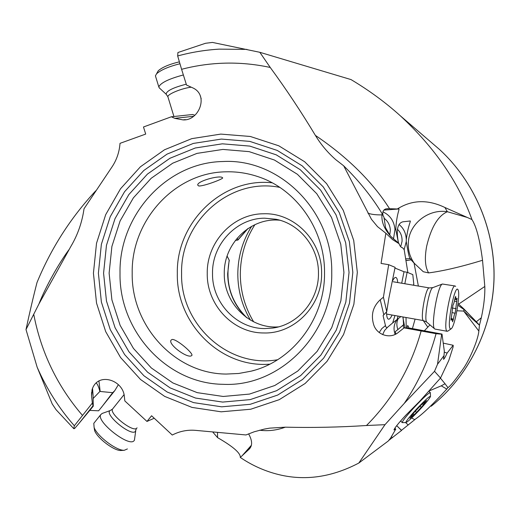 <?xml version="1.0" encoding="UTF-8"?>
<svg xmlns="http://www.w3.org/2000/svg" width="520" height="520" viewBox="0 0 520 520"><rect width="100%" height="100%" fill="white"/><g stroke="black" fill="none" stroke-linecap="round" stroke-linejoin="round"><path stroke-width="0.78" d="M246.922 49.393L219.147 49.14C205.042 49.998 191.211 52.273 177.671 55.965L177.931 52.514L205.53 43.284L212.446 42.419L259.831 52.299L270.244 67.464C286.189 89.226 301.23 111.872 315.38 135.388C320.938 144.566 327.736 152.659 335.777 159.673L343.7 165.828L371.469 219.33L377.52 226.649L385.847 233.233L381.062 263.432L388.681 264.687L383.416 297.213L380.237 299.774C372.976 306.553 370.773 314.802 373.626 324.506C376.63 334.874 390.228 339.553 398.437 332.332L404.112 327.88L436.053 333.697L441.668 334.21L437.528 364.228L434.512 371.312L404.293 403.351L384.988 424.678L358.8 463.06L388.238 441.025L390.468 438.282L395.753 429.156L394.836 428.2M436.053 333.697C429.228 358.917 418.646 382.135 404.293 403.351M434.512 371.312L440.531 378.034L419.705 401.271L405.756 415.279C398.268 423.41 394.342 428.311 393.985 429.969L395.753 429.156M212.881 432.185L217.581 437.625C233.103 446.563 240.675 453.161 240.292 457.431C250.608 464.471 261.749 469.742 273.702 473.246C301.711 481.507 330.077 478.114 358.8 463.06M240.292 457.431L248.839 449.475L251.31 445.334M248.599 433.843C252.421 440.661 252.597 445.776 249.132 449.196L248.839 449.475M259.532 430.209C268.158 431.34 276.764 430.326 285.344 427.174L269.666 428.142L264.44 429.065L254.208 431.782L245.986 434.954L196.677 430.463C188.084 429.533 179.946 431.06 172.269 435.032L151.58 415.76L146.965 421.441L124.839 400.933L124.391 397.04C123.585 379.782 97.364 371.429 92.027 389.851L91.591 396.24L92.352 403.032L74.341 425.763C58.962 408.207 46.573 388.687 37.16 367.218L26 329.55C29.601 312.689 33.273 297.011 37.005 282.522C51.136 248.228 70.72 217.659 95.752 190.814M384.988 424.678L366.476 425.516C338.956 427.271 311.909 427.817 285.344 427.174M26 329.55L38.974 303.888L70.895 246.383C77.734 234.845 82.108 222.306 84.019 208.767L111.559 167.583C116.532 160.362 119.347 152.282 120.016 143.345L145.704 134.076L143.475 126.991L171.353 116.785L174.759 118.346L182.962 119.886C199.011 121.108 209.326 94.939 192.536 87.776L186.531 85.046L181.591 69.303C193.875 66.086 206.408 64.116 219.167 63.388C236.249 62.439 253.279 63.798 270.244 67.464M440.434 378.144L445.036 383.747L441.266 385.827L446.778 389.077L447.941 387.634C450.229 386.276 455.182 380.204 462.781 369.421C469.06 360.822 477.951 340.606 478.862 331.078L479.466 325.124L481.312 317.785C483.886 305.87 485.056 295.432 484.809 286.468L482.528 260.286C479.895 239.954 476.365 226.369 471.946 219.537C458.543 182.24 434.72 147.713 400.485 115.941C385.684 102.557 369.194 90.434 351.007 79.58L259.831 52.299M446.778 389.077C433.238 403.995 422.955 413.875 415.922 418.724L401.531 430.3L399.178 428.064M388.654 440.492L401.531 430.456L396.701 425.659M177.671 55.965L181.591 69.303M33.722 314.236C41.074 352.391 57.304 386.087 82.414 415.324M237.198 238.134L237.906 240.078L235.372 240.403M227.084 256.185L229.281 260.332C225.089 282.808 230.964 301.971 246.922 317.824M227.117 256.074L229.229 260.253M194.766 115.239L192.641 114.498L171.353 116.785M198.582 185.919L197.737 185.107C196.872 181.337 218.056 175.403 222.027 177.353L222.703 177.905C222.755 179.218 202.514 186.725 198.582 185.919M225.908 171.815C174.544 172.406 131.163 220.623 132.197 273.143C131.203 325.669 174.694 373.789 226.161 374.062L238.745 373.477L251.192 371.156C292.825 361.114 325.221 318.383 324.526 272.552C324.916 229.261 296.017 188.662 257.406 176.456C247.111 173.076 236.613 171.529 225.908 171.815M222.917 161.525C166.381 162.351 118.892 215.442 120.016 273.137C118.917 330.831 166.53 383.838 223.197 384.312C279.721 387.309 333.132 333.99 331.74 272.48C332.846 210.964 279.312 158.197 222.917 161.525M366.476 425.516C392.541 399.315 410.761 367.822 421.129 331.032M389.753 235.131L390.344 230.217C390.013 225.05 387.881 221.019 383.942 218.133M393.484 238.972L394.986 229.469C394.082 221.046 390.059 215.176 382.928 211.861M398.502 243.029L395.779 229.411C396.578 213.278 400.394 207.928 398.469 209.008L383.942 210.087M315.38 135.388C347.581 157.196 372.307 181.643 389.558 208.715L398.469 209.008M389.558 208.715L385.827 208.904C383.13 209.892 382.232 212.16 383.136 215.709M385.847 233.233L392.594 239.609L399.074 243.705C400.004 246.266 401.154 247.618 402.538 247.754L404.183 249.678L407.875 272.571M390.267 235.781L385.554 227.734L384.007 217.334L382.129 213.701L381.979 214.903C381.362 222.17 384.488 229.508 391.346 236.925L398.457 242.977M413.088 285.155L413.816 284.362L412.802 274.599L407.128 272.266L404.014 271.745L401.707 283.212M405.977 260.169L407.154 260.488L411.073 259.844L414.05 263.062L418.366 286.052M406.022 317.558L406.211 327.983M402.948 317.746L404.892 327.918M458.049 303.563L463.84 308.906L463.957 309.517L463.684 311.084L456.944 310.772M457.828 305.233L463.957 309.517L467.584 312.767L463.84 308.906M412.425 328.582L415.077 319.189M407.264 328.036L407.271 327.184C407.245 324.798 407.849 325.117 409.097 328.127M414.05 263.062L423.287 271.733L428.63 272.909C443.293 270.985 461.266 266.773 482.528 260.286M484.809 286.468L458.685 304.083M398.762 243.334L398.379 242.365C396.012 229.957 397.547 223.1 402.981 221.793L409.74 221.046C411.716 220.279 408.31 223.457 406.296 239.597C406.003 233.259 403.65 228.28 399.237 224.66M397.443 208.91C411.976 199.778 427.798 199.303 444.899 207.493L447.356 211.731C438.061 215.8 431.158 227.318 426.647 246.279C424.463 258.329 425.126 267.209 428.63 272.909M414.31 263.334C409.078 255.859 407.238 247.605 408.791 238.576C411.86 221.585 430.06 208.832 447.356 211.731L467.272 217.451L444.899 207.493M411.073 259.844L410.488 258.7C409.779 259.987 408.375 254.274 406.257 241.553L406.296 239.597M406.257 241.553L404.137 249.619M400.706 246.727L402.038 241.449C402.285 236.379 400.712 232.297 397.312 229.203M217.49 432.634L217.581 437.625M74.341 425.763L73.801 428.688L56.062 409.715L52.208 403.943L37.16 367.218M73.801 428.688L74.561 428.551L78.605 423.878L93.269 406.185L93.015 405.788L78.605 423.878M92.352 403.032L93.015 405.788M92.306 388.901L93.08 395.434L93.269 406.185M146.965 421.441L154.245 418.236M89.784 410.397L98.638 410.793L114.764 390.683L118.346 384.716M93.132 398.509L99.892 391.437L112.665 392.685L101.237 407.641M93.08 395.434L92.528 388.291M96.155 382.831C97.546 384.222 98.794 387.094 99.892 391.437M100.165 391.469L98.917 380.854M114.764 390.683L112.665 392.685M172.081 339.463L171.028 340.171C168.025 344.325 186.31 357.844 191.074 355.953L191.912 355.413C193.356 353.223 176.404 338.754 172.081 339.463M263.523 213.779C232.96 213.746 206.596 242.19 207.253 273.507C206.661 304.817 233.116 333.171 263.705 332.956C294.262 334.087 322.342 305.572 321.607 273.169C322.199 240.76 294.034 212.478 263.523 213.779M212.524 273.507C211.978 302.549 236.542 328.803 264.882 328.569L272.532 328.075C297.973 324.987 318.962 300.228 318.468 273.195C318.773 247.559 299.891 223.867 276.01 219.264L264.706 218.192C236.399 218.12 211.913 244.472 212.524 273.507M278.48 326.872C249.789 329.121 223.672 303.017 224.289 273.631C223.561 243.666 250.679 217.165 279.858 220.233M397.728 282.536C397.436 279.233 396.747 277.524 395.655 277.413C394.641 277.413 393.497 278.811 392.21 281.6M386.457 311.935C386.601 316.843 387.381 319.261 388.804 319.202C389.786 319.033 390.878 317.649 392.067 315.048M394.947 315.569L392.672 322.933L387.641 327.178C386.659 327.977 385.931 327.444 385.463 325.592L383.084 315.588L386.744 311.656L383.416 297.213M394.953 268.053L404.014 271.745M388.681 264.687L395.096 267.325L388.785 298.538L386.744 311.656M385.463 325.592L381.765 328.653L379.216 332.534M387.641 327.178L384.566 330.499L382.668 334.646M395.129 334.38C393.263 329.167 393.829 324.363 396.819 319.969M400.81 316.622L392.672 322.933M398.164 318.858C396.559 321.783 396.454 325.364 397.859 329.615L395.33 331.546L395.844 333.99M397.859 329.615L403.566 324.714L403.195 326.619L404.007 327.958M441.266 385.827L428.883 391.053M447.941 387.634L445.036 383.747M429.969 324.889L424.379 330.766M481.312 317.785L476.32 321.769L467.584 312.767M476.32 321.769L479.466 325.124M405.606 422.546L408.207 425.016M396.695 425.678L398.444 427.317M392.399 437.697L391.45 436.599M437.528 364.228L444.028 355.602L443.488 359.3C444.035 359.3 445.25 357.207 447.142 353.041L453.193 345.274L453.135 346.905L448.799 360.457L440.531 378.034M441.668 334.21L442.007 334.081L444.321 351.137L444.028 355.602M442.007 334.081L410.248 328.185L404.112 327.88M453.193 345.274L443.255 343.129M447.142 353.041L444.216 352.216M403.566 324.714L403.078 317.031M397.013 319.833L398.067 316.127M404.82 283.745L407.128 272.266M367.887 213.083C370.767 214.35 375.466 214.955 381.979 214.903M343.694 165.828C359.353 181.253 372.164 197.21 382.129 213.701M471.946 219.537L467.272 217.451M250.439 320.079C242.131 305.988 237.926 290.732 237.809 274.307C237.9 256.958 242.515 240.948 251.661 226.297M253.63 321.802C244.881 307.236 240.442 291.421 240.318 274.372C240.416 256.36 245.278 239.792 254.898 224.66M402.454 422.624L402.194 422.532C402.571 420.765 406.809 415.474 414.928 406.653C423.865 397.248 429.007 392.581 430.352 392.632L430.495 396.279M419.328 410.169C412.035 417.872 407.57 422 405.938 422.539C405.75 421.486 409.448 416.832 417.027 408.584C425.36 399.834 429.851 395.791 430.508 396.448C429.689 398.418 425.965 402.987 419.328 410.169M422.266 406.244L426.517 400.498L420.94 405.216L414.05 412.594L409.877 418.281L415.5 413.485L422.266 406.244M159.367 87.965L158.795 86.892C160.7 82.797 168.889 78.826 183.365 74.965M179.959 63.752C168.811 66.534 161.018 69.875 156.572 73.782L155.422 75.855L155.656 76.609M179.394 61.834C169.377 64.233 162.331 67.216 158.249 70.772L157.235 72.592M135.714 430.969L134.413 440.219L133.972 440.798C128.863 447.278 96.038 421.473 100.731 414.648L102.252 413.413M94.419 422.559L93.795 423.339L94.114 427.486C97.136 436.169 116.519 450.821 124.241 450.3L127.406 448.942M94.12 427.499L94.601 430.567C97.253 438.185 114.134 450.95 120.933 450.496L121.674 450.457M451.048 328.887L447.954 331.071L446.894 331.117C442.819 328.699 450.996 283.913 455.117 286L442.403 284.017C437.794 284.973 430.619 326.072 434.584 328.815L435.084 329.101M455.117 286L455.669 286.429M457.893 289.601L457.99 289.75C460.759 293.351 454.974 326.547 451.191 328.789L450.281 328.815C446.55 326.281 454.772 284.063 457.893 289.601M455.663 296.452L454.779 299.033C454.22 302.334 453.615 304.337 452.972 305.038L451.048 320.197L452.225 318.773L452.575 321.808L453.421 319.176C453.973 315.906 454.565 313.911 455.188 313.203L457.1 298.259L455.956 299.565L455.663 296.452M400.485 115.941L439.381 149.357C474.786 181.772 495.45 230.549 494 279.74C492.303 328.919 468.572 376.226 431.184 406.237C468.475 376.318 492.265 328.998 493.954 279.74C495.404 230.477 474.688 181.681 439.381 149.357L431.951 142.974M221.162 411.808L192.01 407.413L164.71 396.416L140.543 379.49L120.588 357.546L105.71 331.669L96.538 303.115L93.431 273.189L96.525 243.256L105.684 214.682L120.523 188.78L140.426 166.777L164.528 149.767L191.744 138.651L220.818 134.095L250.335 136.474L278.798 145.808L304.694 161.772L326.599 183.644L343.265 210.333L353.717 240.455L357.325 272.37L353.866 304.317L343.544 334.549L326.969 361.413L305.117 383.494L279.227 399.678L250.738 409.234L221.162 411.808M246.428 317.473C234.273 305.63 228.014 291.096 227.662 273.871L229.171 260.182M237.991 239.759L247.585 228.794M193.362 116.311L174.759 118.346M269.789 364.15C220.584 368.257 176.234 323.512 177.327 273.579L177.327 273.442C176.163 222.567 222.177 177.287 272.136 182.793M223.21 396.468L197.249 392.652L172.894 382.954L151.3 367.939L133.452 348.413L120.133 325.358L111.904 299.884L109.122 273.169L111.891 246.447L120.094 220.955L133.38 197.867L151.184 178.289L172.712 163.196L197.002 153.381L222.905 149.422L249.158 151.638L274.423 160.03L297.388 174.278L316.778 193.739L331.519 217.444L340.75 244.16L343.935 272.441L340.88 300.762L331.753 327.567L317.103 351.416L297.752 371.053L274.8 385.496L249.509 394.082L223.21 396.468M222.352 143.819L249.802 146.101L276.237 154.837L300.267 169.715L320.58 190.06L336.024 214.858L345.696 242.808L349.037 272.415L345.832 302.062L336.271 330.115L320.918 355.069L300.658 375.596L276.633 390.683L250.172 399.62L222.671 402.077L195.54 398.053L170.112 387.881L147.57 372.171L128.947 351.76L115.056 327.678L106.477 301.067L103.578 273.175L106.463 245.284L115.017 218.66L128.876 194.539L147.453 174.077L169.923 158.281L195.286 147.992L222.352 143.819M221.37 139.074L193.323 143.429L167.056 154.122L143.787 170.508L124.566 191.724L110.227 216.71L101.374 244.29L98.391 273.175L101.387 302.062L110.26 329.622L124.631 354.582L143.904 375.746L167.239 392.048L193.583 402.616L221.696 406.822L250.205 404.307L277.661 395.07L302.588 379.444L323.628 358.156L339.573 332.274L349.505 303.16L352.826 272.389L349.362 241.657L339.307 212.647L323.271 186.927L302.185 165.841L277.245 150.43L249.821 141.394L221.37 139.074M394.986 229.469L395.779 229.411M387.719 208.65L385.437 209.047M405.75 258.83L410.488 258.7M406.269 260.306L407.875 260.423M251.303 445.367L241.911 455.988M91.591 396.24L91.559 392.457M279.799 187.382C229.717 177.119 180.239 221.845 181.591 273.455L181.591 273.579C180.317 324.266 228.092 368.537 277.576 359.756M383.779 314.743L380.237 299.774M411.638 417.989L414.752 419.66M478.862 331.078L463.684 311.084L479.459 325.234M427.732 327.048L423.312 320.671M421.207 407.31L420.05 406.231M416.488 412.36L415.356 411.3M191.243 87.191C181.916 88.212 167.466 94.159 167.889 96.752L168.038 97.247M166.361 94.413L166.147 94.218C166.29 90.981 172.998 87.633 186.258 84.188M112.938 408.551L112.515 409.078C109.206 413.901 133.048 432.699 136.754 428.207L137.059 427.817M136.253 428.909L135.33 431.476C130.942 436.599 103.89 414.187 110.11 410.599L101.985 413.51M386.562 314.061L423.325 320.567C419.978 318.611 425.932 286.344 429.344 287.924L393.231 281.769M432.972 287.567L432.835 287.619C429.124 288.444 423.618 319.93 426.797 322.179L426.966 322.322M455.754 297.401L455.156 297.297M456.833 301.567L454.389 301.139M456.066 308.685L452.14 307.996M455.188 313.203L452.036 312.644M453.421 319.176L452.335 318.981M451.406 319.761L450.944 319.683M68.822 249.867C59.169 263.075 46.475 284.908 38.987 303.803M182.982 119.886L185.374 119.62M263.764 429.208L269.633 428.149M249.132 449.196L251.232 445.627M254.306 370.292L251.192 371.156M274.411 327.776L272.532 328.075M248.079 228.469L237.978 239.974M430.274 392.561L428.779 391.17M402.194 422.532L400.582 421.005M405.938 422.539L402.304 422.63M422.63 403.956L423.351 404.625M412.958 413.849L413.907 414.746M200.142 95.355L201.201 98.787M159.107 87.724L166.147 94.218L167.889 96.752L173.933 116.513M155.422 75.855L158.795 86.892M158.249 70.772L156.572 73.782M110.546 410.351L112.515 409.078L123.987 394.732M93.795 423.339L100.731 414.648M120.933 450.496L124.241 450.3M94.601 430.567L94.114 427.486M442.403 284.017L432.835 287.619L429.344 287.924M434.584 328.815L426.381 321.861L423.612 320.723M447.213 331.305L435 329.082M454.721 299.409L456.06 299.637M451.016 318.519L452.14 318.721"/></g></svg>
